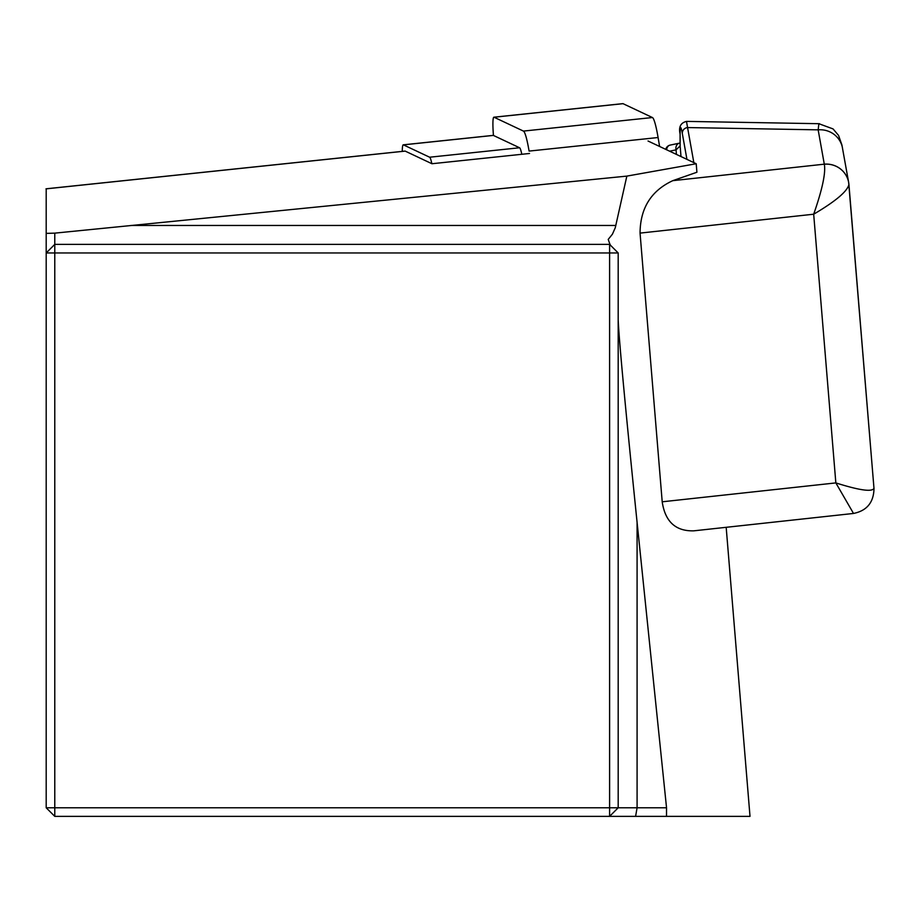 <?xml version="1.0" encoding="UTF-8"?>
<svg xmlns="http://www.w3.org/2000/svg" width="920" height="920" viewBox="0 0 920 920"><rect width="100%" height="100%" fill="white"/><g stroke="black" fill="none" stroke-linecap="round" stroke-linejoin="round"><path stroke-width="1.38" d="M404.892 151.144A22.885 2.392 84 0 1 405.03 151.087A22.885 2.392 84 0 1 405.191 151.11L431.94 163.737L529.506 153.479M648.048 141.013L696.21 163.737L696.911 172.247L672.796 180.665C651.153 190.704 640.24 208.184 640.056 233.105L662.205 501.803C665.148 521.686 675.694 531.369 693.864 530.828L853.415 513.463C866.847 510.796 873.712 502.469 874 488.497L873.977 488.336C872.102 492.154 859.395 490.337 835.843 482.908L813.682 214.21C822.342 189.382 825.884 172.718 824.32 164.22L824.297 164.174A22.885 22.367 -10.1 0 1 848.654 182.447L841.915 144.992L838.557 135.424L833.048 128.915L818.88 123.717M726.179 527.321L750.007 816.362L54.774 816.362L54.774 807.783L609.603 807.783L609.603 252.954L54.774 252.954L54.774 807.783L46.195 807.783L54.774 816.362M696.21 163.737L626.842 176.111L615.261 227.78L612.409 234.197L608.223 239.407L609.88 244.145M626.842 176.111L54.774 233.139L54.774 244.375L610.144 244.375M54.774 233.139L46.195 233.381L46.195 188.841L405.191 151.11M46.195 807.783L46.195 233.381M54.774 244.375L46.195 252.954L54.774 252.954L54.774 244.375L609.603 244.375L609.603 252.954L618.182 252.954L618.182 807.783L666.54 807.783L637.088 522.353C625.37 407.916 619.068 340.411 618.182 319.815M666.54 807.783L666.517 816.362M609.603 816.362L618.182 807.783L609.603 807.783L609.603 816.362M618.182 252.954L609.603 244.375M672.796 180.665L824.297 164.174L818.156 129.846L818.88 123.694M686.492 121.394L687.573 127.57L818.156 129.846A22.885 22.367 -10.1 0 1 842.49 147.924M686.941 159.367L682.341 133.641C680.846 125.373 680.098 125.637 680.11 134.446L680.133 145.935L676.05 149.845A5.715 4.669 -101.8 0 1 679.27 143.198M853.035 512.624L835.843 482.908L662.205 501.803M824.32 164.22A22.885 22.344 -10 0 1 848.93 184.517C847.308 191.406 835.567 201.308 813.682 214.21L640.056 233.105M666.632 149.787A5.715 4.669 -101.8 0 1 670.162 145.095A5.715 5.715 0 0 0 665.769 149.373A5.715 5.577 179.9 0 1 668.656 145.774M670.162 145.095L679.42 143.163A5.715 4.669 -101.8 0 1 680.11 143.083M681.007 156.572L680.133 145.935A5.715 5.577 179.9 0 1 680.11 145.452L680.087 133.963A5.715 5.577 179.9 0 1 680.11 133.446M682.341 133.641A5.715 5.589 -10.1 0 1 687.573 127.57L693.841 162.621M402.281 151.374A22.885 2.392 84 0 1 403.259 144.831A22.885 2.392 84 0 1 403.42 144.865L429.617 157.216A22.885 2.392 84 0 1 431.848 163.691M493.074 135.435A22.885 2.392 84 0 1 493.212 135.378A22.885 2.392 84 0 1 493.373 135.412L519.57 147.763A22.885 2.392 84 0 1 521.812 154.284M493.453 135.447A22.885 2.392 84 0 1 493.89 117.196A22.885 2.392 84 0 1 494.04 117.231L523.434 131.088A42.895 4.485 84 0 1 529.092 151.087L658.087 137.528L659.606 146.464M622.736 103.695A22.885 2.392 84 0 1 622.874 103.638A22.885 2.392 84 0 1 623.035 103.672L652.418 117.53A42.895 4.485 84 0 1 658.087 137.528M130.881 225.469L615.871 225.469M635.594 816.362L637.088 807.783L637.088 522.353M848.964 184.886L873.977 488.336M669.61 151.19L676.05 149.845L676.418 154.399M680.11 134.446A5.715 5.577 179.9 0 1 680.087 133.963C678.511 126.995 680.65 122.808 686.492 121.417M403.42 144.865L493.373 135.412M429.617 157.216L519.57 147.763M523.434 131.088L652.418 117.53M494.04 117.231L623.035 103.672M46 188.818L405.03 151.087M848.654 182.447L874 488.508M819.513 123.705L687.182 121.405M679.42 143.163L680.11 143.014M403.259 144.831L493.212 135.378M493.89 117.196L622.874 103.638"/></g></svg>
